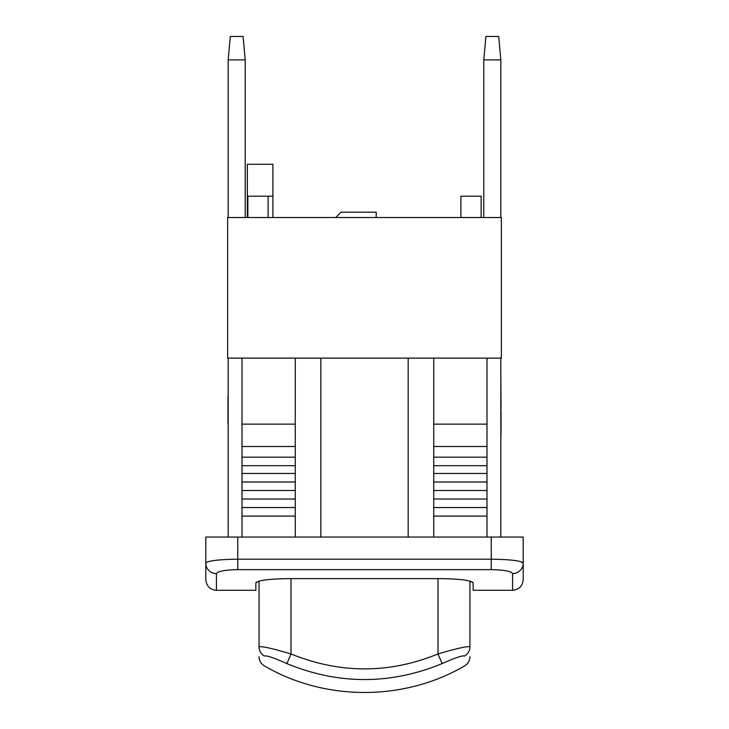 <?xml version="1.0" encoding="UTF-8"?>
<svg xmlns="http://www.w3.org/2000/svg" width="729" height="729" viewBox="0 0 729 729"><rect width="100%" height="100%" fill="white"/><g stroke="black" fill="none" stroke-linecap="round" stroke-linejoin="round"><path stroke-width="1.09" d="M264.408 656.1L264.408 656.027A10.653 10.525 180 0 1 259.059 646.896L259.059 646.896C261.547 646.012 272.199 648.363 291.008 653.949L291.008 578.635M264.408 656.027C266.167 655.189 273.667 657.722 286.907 663.618L291.008 653.949C340.188 673.869 389.186 673.869 437.992 653.949L442.093 663.618C455.352 657.713 462.851 655.18 464.592 656.027L464.592 656.1M469.941 646.969L469.941 646.896A10.653 10.525 180 0 1 464.592 656.027M286.907 663.618C338.639 684.859 390.361 684.859 442.093 663.618M469.941 646.896L469.941 581.104L469.941 646.896C467.48 646.003 456.828 648.354 437.992 653.949L437.992 578.635M520.661 561.622L523.203 563.098A10.653 10.498 180 0 1 512.551 573.595L512.551 590.299C519.021 589.67 522.565 586.116 523.203 579.646L523.203 563.098C521.417 560.792 510.765 559.489 491.246 559.189L237.754 559.189L237.754 569.641C224.723 569.95 217.625 571.272 216.449 573.595A10.653 10.498 0 0 1 205.797 563.098A10.653 10.498 -0 0 0 216.449 573.595L216.449 590.299L255.861 590.299L255.861 582.799L259.059 581.104L259.059 646.896M228.168 217.515L228.168 59.878L245.208 59.878L245.208 217.515M228.168 59.878L230.3 36.45L243.076 36.45L245.208 59.878M295.272 537.045L295.272 358.112M242.01 537.045L242.01 358.112M242.01 424.141L295.272 424.141M500.832 471.016L500.832 513.781M500.832 435.978L500.832 456.801M500.832 409.106L501.042 413.279M500.832 373.922L501.042 409.106M501.042 417.927L501.042 430.803M500.832 430.201L501.042 435.413M501.042 413.352L501.042 430.201M500.832 537.045L500.832 358.112M227.958 415.639L227.958 423.795M227.958 418.792L227.958 395.865M228.168 502.272L228.168 454.131M227.958 421.08L227.958 412.104M228.168 537.045L228.168 358.112M523.203 563.098L523.203 537.045L491.246 537.045L491.246 569.641C504.258 569.95 511.357 571.263 512.551 573.595M491.246 569.641L237.472 569.641M491.246 537.045L237.754 537.045L237.754 559.189C218.208 559.489 207.555 560.801 205.797 563.098L205.797 579.646C206.435 586.116 209.979 589.67 216.449 590.299M237.754 537.045L205.797 537.045L205.797 563.098M255.861 582.799C257.711 580.402 268.363 579.017 287.809 578.635L441.191 578.635C460.637 579.017 471.289 580.402 473.139 582.799L473.139 590.299L512.551 590.299M473.139 582.799L469.941 581.104M320.833 358.112L320.833 537.045M408.167 358.112L408.167 537.045M433.728 358.112L433.728 537.045M433.728 516.068L486.99 516.068L486.99 537.045M242.01 516.068L295.272 516.068M433.728 507.548L486.99 507.548L486.99 516.068M242.01 507.548L295.272 507.548M242.01 499.028L295.272 499.028M242.01 490.508L295.272 490.508M242.01 481.987L295.272 481.987M242.01 473.467L295.272 473.467M242.01 465.685L295.272 465.685M242.01 457.165L295.272 457.165M242.01 446.512L295.272 446.512M433.728 424.141L486.99 424.141L486.99 507.548M486.99 358.112L486.99 424.141M433.728 446.512L486.99 446.512M433.728 457.165L486.99 457.165M433.728 465.685L486.99 465.685M433.728 473.467L486.99 473.467M433.728 481.987L486.99 481.987M433.728 490.508L486.99 490.508M433.728 499.028L486.99 499.028M227.639 358.112L501.361 358.112L501.361 217.515L227.639 217.515L227.639 358.112M483.792 217.515L483.792 59.878L485.924 36.45L498.7 36.45L500.832 59.878L500.832 217.515M483.792 59.878L500.832 59.878M268.108 217.515L268.108 196.21L247.869 196.21L247.869 217.515M481.131 217.515L481.131 196.21L460.892 196.21L460.892 217.515M268.108 196.21L272.901 196.21L272.901 164.262L247.341 164.262L247.341 217.515M272.901 217.515L272.901 196.21M335.741 217.515L341.072 212.194L376.219 212.194L376.219 217.515M469.941 656.665C469.813 660.702 468.027 663.782 464.592 665.905C404.057 701.316 324.952 701.316 264.408 665.905C260.973 663.782 259.187 660.702 259.059 656.665"/></g></svg>
